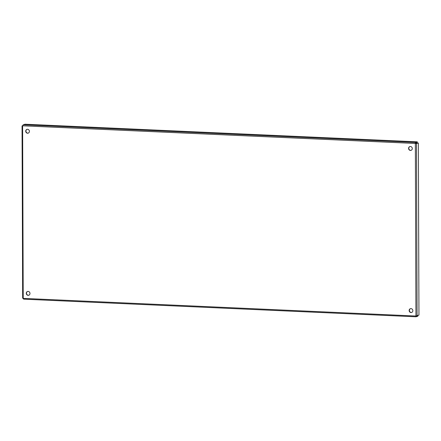 <?xml version="1.0" encoding="UTF-8"?>
<svg xmlns="http://www.w3.org/2000/svg" width="441" height="441" viewBox="0 0 441 441"><rect width="100%" height="100%" fill="white"/><g stroke="black" fill="none" stroke-linecap="round" stroke-linejoin="round"><path stroke-width="0.66" d="M28.136 295.338A1.979 1.836 71.2 0 1 27.496 291.501A1.979 1.836 71.2 0 1 29.867 292.785A1.979 1.836 71.2 0 1 28.136 295.338M27.612 291.462A1.979 1.836 -108.8 0 0 28.88 295.205M411.006 312.542A1.979 1.836 71.2 0 1 410.362 308.706A1.979 1.836 71.2 0 1 412.737 309.99A1.979 1.836 71.2 0 1 411.006 312.542M410.483 308.672A1.979 1.836 -108.8 0 0 411.751 312.41M27.574 133.221A1.979 1.836 71.2 0 1 26.929 129.384A1.979 1.836 71.2 0 1 29.304 130.668A1.979 1.836 71.2 0 1 27.574 133.221M27.044 129.351A1.979 1.836 -108.8 0 0 28.318 133.088M410.439 150.431A1.979 1.836 71.2 0 1 409.799 146.594A1.979 1.836 71.2 0 1 412.17 147.878A1.979 1.836 71.2 0 1 410.439 150.431M409.915 146.555A1.979 1.836 -108.8 0 0 411.183 150.298M415.576 143.38L416.48 143.634L418.349 143L418.95 315.083L415.946 316.032L416.034 316.787L417.903 316.153L417.748 315.491M415.99 316.787L23.704 299.163L416.012 316.792L416.128 316.037M23.764 299.158L22.651 298.088L22.05 125.894M416.089 316.114L417.897 315.497M415.698 143.463L416.48 143.634L417.081 315.717M415.99 143.562L418.349 143M22.105 125.911L22.618 125.806L22.105 125.911L22.618 125.806L23.158 124.842L25.027 124.208L417.291 141.837L415.422 142.471L415.345 143.457L22.618 125.806L23.219 298.381L415.946 316.032L415.345 143.457M415.45 143.116L417.296 142.487L417.291 141.837M415.428 143.127L415.422 142.471L23.158 124.842M22.629 125.735L22.27 125.856M415.494 143.231L415.428 142.934M22.298 125.85L22.772 125.757"/></g></svg>
